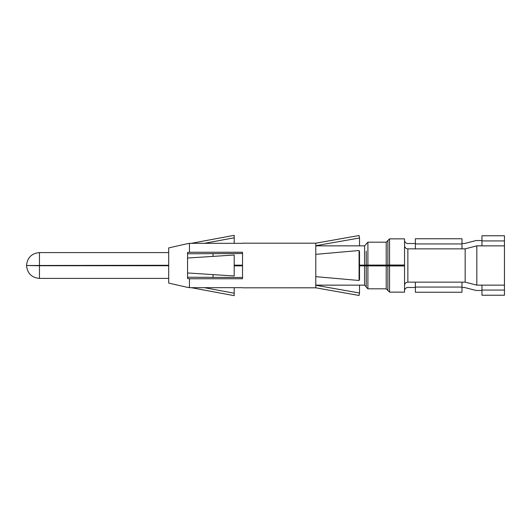 <?xml version="1.0" encoding="UTF-8"?>
<svg xmlns="http://www.w3.org/2000/svg" width="531" height="531" viewBox="0 0 531 531"><rect width="100%" height="100%" fill="white"/><g stroke="black" fill="none" stroke-linecap="round" stroke-linejoin="round"><path stroke-width="0.8" d="M404.542 285.479A3.332 3.332 0 0 1 407.868 282.153L465.163 282.153L476.818 285.147L504.45 285.147L504.45 235.771L481.969 235.771L481.969 240.935L504.45 240.935M504.45 285.147L504.45 295.229L481.969 295.229L481.969 290.065L504.45 290.065M404.542 244.187L404.542 240.191A3.332 3.332 0 0 0 407.868 243.523L415.361 243.523M404.542 245.521A3.332 3.332 0 0 0 407.868 248.847L461.99 248.847L461.99 238.764L415.361 238.764L415.361 243.935L461.99 243.935M461.99 243.523L464.486 243.523L476.141 240.523L481.969 240.523M504.45 245.853L476.818 245.853L465.163 248.847L461.99 248.847M461.99 287.477L464.486 287.477L476.141 290.477L481.969 290.477M404.542 286.813L404.542 290.809L404.542 286.813M415.361 287.477L407.868 287.477A3.332 3.332 0 0 0 404.542 290.809M476.818 285.147L476.818 245.853M359.52 265.845L404.542 265.965L393.219 265.872L393.219 265.128L404.542 265.128L404.542 265.872L404.542 238.857L389.555 238.857L389.555 265.035L404.542 265.035M465.163 282.153L465.163 248.847M404.542 265.965L404.542 292.143L389.555 292.143L387.889 290.477L387.889 283.481M393.219 265.872L359.52 265.752M242.521 265.752L234.198 265.752M168.699 265.633L26.55 265.5L39.453 265.726L39.453 278.403L168.699 278.403M168.699 265.726L39.453 265.726M242.521 265.845L234.198 265.845M366.244 265.872L366.244 287.145L366.244 279.817L366.244 286.813L364.578 285.147L364.578 265.845M387.889 265.938L387.889 290.477L386.223 288.811L386.223 265.905M389.555 238.857L387.889 240.523L387.889 265.062L389.555 265.035M386.223 265.095L367.91 265.095L367.91 242.189L386.223 242.189L386.223 265.095L387.889 265.062M367.91 265.095L359.52 265.155M242.521 265.155L234.198 265.155M168.699 265.274L26.55 265.5C27.313 273.339 31.614 277.64 39.453 278.403M168.699 265.367L31.88 265.5M371.567 265.812L371.567 265.248L359.52 265.248M242.521 265.248L234.198 265.248M393.219 265.128L371.567 265.188M366.244 251.183L366.244 265.122M213.05 274.613L213.05 277.494M213.05 253.506L213.05 256.387M415.361 248.847L415.361 243.935M481.969 245.853L481.969 240.935M461.99 282.153L461.99 292.236L415.361 292.236L415.361 287.065L461.99 287.065M415.361 282.153L415.361 287.065M481.969 285.147L481.969 290.065M234.198 243.324L234.198 237.788L204.415 243.324M191.273 243.324L234.198 235.326L234.198 237.788M189.454 278.748L187.569 278.536L187.569 277.242L242.521 277.494L242.521 278.748L189.454 278.748L189.454 287.676L242.521 287.676M187.569 287.364L168.699 283.089L168.699 247.911L187.569 243.636M204.415 287.676L234.198 293.212L234.198 287.676M187.569 287.244L189.454 287.676M187.569 253.758L187.569 252.464L189.454 252.252L242.521 252.252L242.521 253.506L187.569 253.758L187.569 277.242M315.786 245.687L359.52 237.988L359.082 235.525L315.786 243.185L315.786 254.342L359.082 250.513L359.52 251.74L359.52 279.26L359.082 280.487L359.082 250.513M316.005 285.313L359.52 293.012L359.52 285.147M315.786 254.342L315.786 287.809L359.082 295.475L359.52 293.012M315.786 287.809L242.521 287.815M315.786 276.658L359.082 280.487M242.521 277.494L242.521 253.506M242.521 243.324L189.454 243.324L189.454 252.252M234.198 293.212L234.198 295.674L191.273 287.676M187.569 243.756L189.454 243.324M187.569 272.961L234.198 275.981L234.198 255.019L187.569 258.039M359.52 245.853L359.52 237.988M407.868 282.153L407.868 248.847M389.555 265.965L389.555 292.143M367.91 265.905L367.91 288.811L386.223 288.811M315.786 245.853L364.578 245.853L364.578 265.155M168.699 252.597L39.453 252.597L39.453 265.274M386.223 242.189L387.889 240.523M367.91 288.811L366.244 287.145M367.91 242.189L366.244 243.855M364.578 245.853L366.244 244.187M315.786 285.147L364.578 285.147M39.453 252.597C31.614 253.36 27.313 257.661 26.55 265.5M242.521 243.185L315.786 243.185"/></g></svg>

